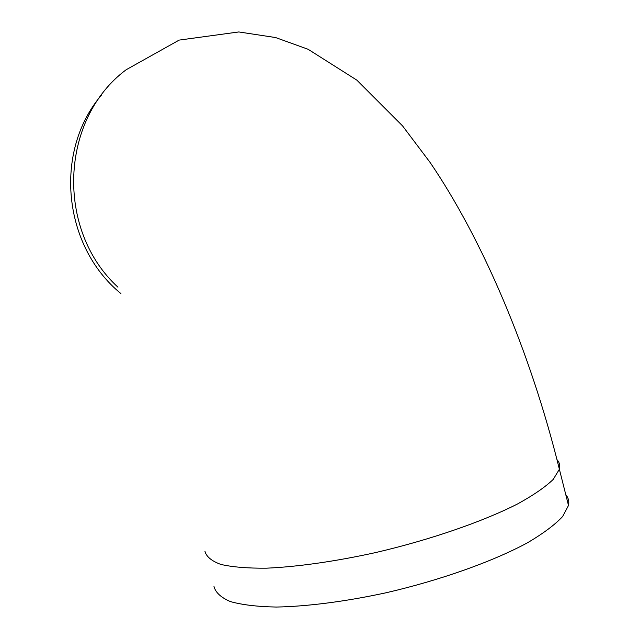 <?xml version="1.0" encoding="UTF-8"?>
<svg xmlns="http://www.w3.org/2000/svg" width="639" height="639" viewBox="0 0 639 639"><rect width="100%" height="100%" fill="white"/><g stroke="black" fill="none" stroke-linecap="round" stroke-linejoin="round"><path stroke-width="0.96" d="M565.771 494.642C568.39 497.765 569.301 501.375 568.502 505.473L562.576 516.584C554.86 524.819 543.142 533.557 527.431 542.807C492.941 561.473 440.519 580.196 386.06 592.776C345.387 601.571 307.103 606.475 276.296 607.05C257.301 606.675 241.981 604.845 230.352 601.563C221.006 597.553 215.559 592.537 213.993 586.506M101.337 95.267C53.548 151.187 62.742 246.143 120.883 293.549M557 459.641C559.476 462.364 560.267 465.575 559.381 469.258L553.214 479.418C545.331 487.022 533.469 495.193 517.614 503.923C482.852 521.624 430.263 539.819 375.804 552.535C335.148 561.489 296.967 566.881 266.327 568.183C247.453 568.327 232.276 567.073 220.798 564.405C211.613 561.034 206.325 556.649 204.927 551.257M568.502 505.473L559.381 469.258C530.41 351.394 482.341 239.106 430.055 162.386L402.562 125.899L356.85 80.139L308.102 49.283L275.553 37.541L238.802 31.95L179.144 40.097L126.187 69.731C60.098 118.822 55.297 229.792 117.959 287.199"/></g></svg>

